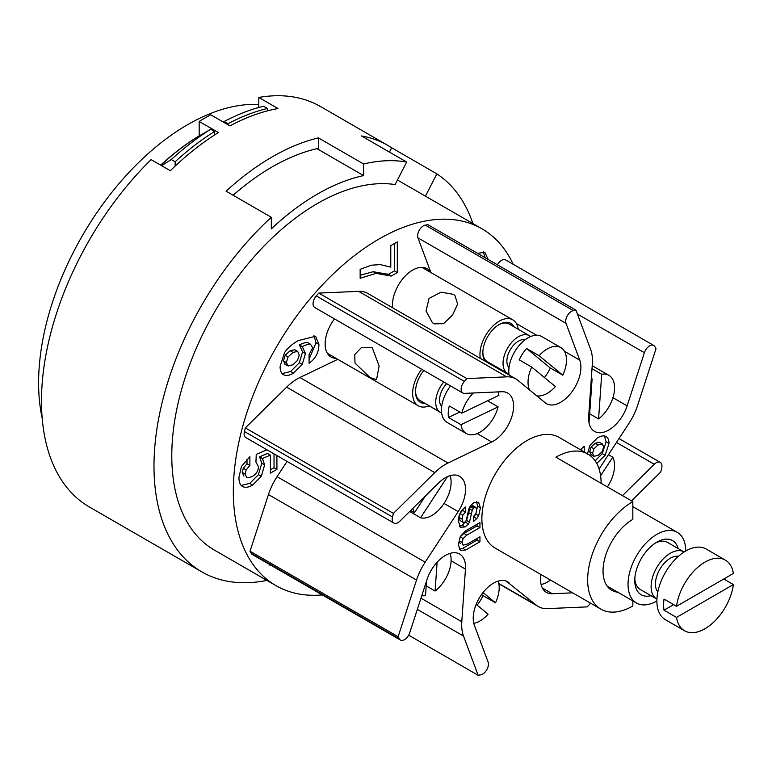 <?xml version="1.0" encoding="UTF-8"?>
<svg xmlns="http://www.w3.org/2000/svg" width="772" height="772" viewBox="0 0 772 772"><rect width="100%" height="100%" fill="white"/><g stroke="black" fill="none" stroke-linecap="round" stroke-linejoin="round"><path stroke-width="1.16" d="M258.794 104.461A210.775 121.696 120 0 0 38.6 382.815A210.775 121.696 120 0 0 42.199 418.308M316.954 148.658L318.411 149.498L318.411 137.899L363.602 163.992A231.175 133.469 -60 0 1 406.661 162.033L395.129 184.556A206.018 118.946 120 0 0 247.079 265.057A206.018 118.946 120 0 0 171.78 455.818A206.018 118.946 120 0 0 214.442 550.127L275.98 585.649A206.018 118.946 -60 0 1 233.318 491.339A206.018 118.946 -60 0 1 323.246 284.019A206.018 118.946 -60 0 1 481.998 228.821A206.018 118.946 -60 0 1 513.177 264.285M318.411 137.899A231.175 133.469 120 0 0 226.1 191.186L271.3 217.279A231.175 133.469 120 0 0 201.868 571.907A231.175 133.469 120 0 0 266.88 580.399M201.868 571.907L89.359 506.963A231.175 133.469 120 0 1 151.1 159.63L170.332 170.728A231.175 133.469 120 0 1 218.408 132.552L199.176 121.455A231.175 133.469 -60 0 1 210.717 114.787L229.95 125.894A231.175 133.469 120 0 1 278.026 108.553L258.794 97.446A231.175 133.469 120 0 1 320.534 106.555L387.843 145.416A231.175 133.469 -60 0 0 361.46 135.949L406.661 162.033M387.843 145.416A231.175 133.469 -60 0 1 391.665 147.77L436.855 173.864A231.175 133.469 -60 0 1 472.898 223.571M322.281 594.923A206.018 118.946 -60 0 1 275.98 585.649M363.602 163.992L363.602 175.591A217.579 125.614 -60 0 0 317.446 194.061A217.579 125.614 -60 0 0 271.3 228.888L271.3 217.279M389.445 152.103L391.665 147.77M425.44 196.165L436.855 173.864M258.794 97.446L258.794 107.482M318.411 148.34A218.939 126.405 120 0 0 233.134 195.248M318.411 149.498L363.602 175.591M161.57 165.671L171.297 159.543L175.138 161.763A231.175 133.469 -60 0 1 214.568 131.491L214.568 134.984M175.138 166.115L175.138 161.763M228.03 124.784L228.03 123.713L224.179 121.493A231.175 133.469 120 0 1 263.599 106.256L267.45 108.476L267.45 110.859M228.03 123.713A231.175 133.469 -60 0 1 267.45 108.476M224.179 121.493L223.253 122.024M197.294 137.03L210.717 129.262L214.568 131.491M210.717 129.262A231.175 133.469 120 0 0 171.297 159.543M160.634 165.131A210.775 121.696 -60 0 1 197.256 137.011A212.136 122.478 120 0 0 160.827 165.237M199.176 121.455L199.176 135.94M287.049 461.405L277.071 476.681A44.872 25.91 120 0 0 268.444 494.572L250.041 551.208A201.26 116.196 120 0 0 251.238 553.399A8.154 4.709 120 0 0 252.338 554.537L400.417 640.036A8.154 4.709 -60 0 1 399.317 638.888A201.26 116.196 -60 0 1 398.12 636.697L416.533 580.052A44.872 25.91 -60 0 1 425.15 562.17L458.182 511.624L444.045 503.46M337.769 359.327L299.903 377.518A44.872 25.91 120 0 0 286.653 387.148L245.351 427.9A201.26 116.196 120 0 0 244.415 431.5A8.154 4.709 120 0 0 245.795 437.579L393.874 523.069A8.154 4.709 -60 0 1 392.494 516.989A201.26 116.196 -60 0 1 393.43 513.399L434.732 472.647A44.872 25.91 -60 0 1 447.982 463.017L491.725 441.989L477.173 433.594M334.479 318.894A28.554 16.492 120 0 0 325.147 343.945A28.554 16.492 120 0 0 331.053 357.021A28.554 16.492 120 0 0 336.09 358.362M515.85 378.917L367.771 293.428A44.872 25.91 120 0 0 358.633 291.343L318.788 293.099A201.26 116.196 120 0 0 316.288 295.927A8.154 4.709 120 0 0 314.744 307.507L462.824 392.996A8.154 4.709 -60 0 1 464.368 381.416A201.26 116.196 -60 0 1 466.867 378.598L506.712 376.842A44.872 25.91 -60 0 1 515.85 378.917A44.872 25.91 -60 0 1 517.896 380.335L545.148 402.752A28.554 16.492 -60 0 0 546.441 403.65A28.554 16.492 -60 0 0 571.502 392.417A28.554 16.492 -60 0 0 579.753 360.148L566.03 323.362A8.154 4.709 -60 0 1 567.372 315.68A8.154 4.709 -60 0 1 573.345 310.614A201.26 116.196 -60 0 1 575.989 310.17L590.628 349.417A44.872 25.91 -60 0 1 592.346 363.728L588.679 416.349A28.554 16.492 -60 0 0 594.527 431.413A28.554 16.492 -60 0 0 627.134 405.869L644.408 352.727A8.154 4.709 -60 0 1 653.72 345.431A8.154 4.709 -60 0 1 654.82 346.57A201.26 116.196 -60 0 1 656.017 348.761L637.614 405.406A44.872 25.91 -60 0 1 628.997 423.288L599.091 469.038M430.593 272.391A28.554 16.492 120 0 0 426.926 268.704A28.554 16.492 120 0 0 404.914 276.347A28.554 16.492 120 0 0 392.456 305.085A28.554 16.492 120 0 0 392.591 307.758M575.989 310.17L427.91 224.681A201.26 116.196 120 0 0 425.266 225.125A8.154 4.709 120 0 0 419.292 230.181A8.154 4.709 120 0 0 417.951 237.873L430.901 272.564M653.72 345.431L505.641 259.932A8.154 4.709 120 0 0 497.4 264.796M488.097 259.431L484.893 252.396L477.453 253.284M266.987 449.815L256.236 454.37L255.947 462.11L258.398 466.693C258.398 470.891 256.188 474.269 251.768 476.826L246.857 477.8L245.158 474.153L246.143 469.926L249.887 465.429L249.887 456.677L241.424 466.481L238.944 477.53C238.944 482.249 240.208 485.26 242.755 486.572C245.313 487.885 248.594 487.393 252.608 485.086L261.322 476.305L264.613 464.947L262.499 458.471L270.383 455.133L270.383 473.13L276.916 469.357L276.916 455.548M269.939 564.708L269.177 565.143L269.177 564.264M390.777 245.66L397.3 241.887L397.3 272.555L391.221 276.067L376.118 273.356L360.148 278.267L360.148 269.312L371.428 265.192L380.249 264.603L390.777 267.151L390.777 245.66M307.661 342.623L310.547 344.293L312.689 347.699L309.089 354.58L309.089 363.322C315.623 358.488 318.894 352.196 318.904 344.447L315.632 336.274L298.253 340.597C292.106 344.138 287.551 348.114 284.569 352.543L280.101 366.42C280.101 370.859 281.326 373.667 283.787 374.854C286.238 376.041 289.481 375.472 293.495 373.165L302.248 364.403L305.461 353.537L302.248 346.551C306.339 344.669 309.109 343.916 310.547 344.293L307.661 342.623C306.223 342.247 303.464 343.009 299.362 344.891L302.248 346.551M622.493 495.634L654.26 464.29A8.154 4.709 -60 0 1 660.272 462.389A8.154 4.709 -60 0 1 661.643 468.469A201.26 116.196 -60 0 1 660.707 472.068L631.525 500.854M590.493 603.144A8.154 4.709 -60 0 1 589.769 604.042A201.26 116.196 -60 0 1 587.28 606.869L547.425 608.625A44.872 25.91 -60 0 1 538.287 606.541A44.872 25.91 -60 0 1 536.241 605.123L506.268 581.133M408.668 635.173L478.148 675.288A201.26 116.196 -60 0 0 480.792 674.844A8.154 4.709 -60 0 0 486.765 669.787A8.154 4.709 -60 0 0 488.107 662.096L474.384 625.32A28.554 16.492 -60 0 1 482.635 593.041A28.554 16.492 -60 0 1 507.696 581.808A28.554 16.492 -60 0 1 508.989 582.706M478.148 675.288L463.509 636.041A44.872 25.91 -60 0 1 461.791 621.73L465.458 569.109L451.089 560.81M400.417 640.036A8.154 4.709 -60 0 0 409.739 632.731L427.003 579.589A28.554 16.492 -60 0 1 459.62 554.045A28.554 16.492 -60 0 1 465.458 569.109M393.874 523.069A8.154 4.709 -60 0 0 399.877 521.168L438.592 482.973A28.554 16.492 -60 0 1 459.62 476.324A28.554 16.492 -60 0 1 458.182 511.624M462.824 392.996A8.154 4.709 -60 0 0 464.483 393.373L501.877 391.732A28.554 16.492 -60 0 1 507.696 393.054A28.554 16.492 -60 0 1 511.73 417.025A28.554 16.492 -60 0 1 491.725 441.989M542.388 588.032L552.26 593.736A28.554 16.492 -60 0 1 546.441 592.404A28.554 16.492 -60 0 1 540.921 574.532M552.26 593.736L572.631 592.838M587.868 454.032L559.024 437.377A63.912 36.902 120 0 0 527.073 440.542A63.912 36.902 120 0 0 485.318 496.869A63.912 36.902 120 0 0 495.113 548.081L600.886 609.147A63.912 36.902 -60 0 1 591.091 557.934A63.912 36.902 -60 0 1 632.837 501.617L555.917 457.198A63.912 36.902 -60 0 1 587.868 454.032A63.912 36.902 -60 0 1 601.108 483.291M584.25 451.948L584.25 446.293L580.419 449.729M596.746 463.432L605.132 455.306L608.983 443.533C608.973 439.818 607.921 437.444 605.817 436.412C603.714 435.379 600.925 435.871 597.46 437.878L589.953 445.338L587.299 454.64M460.237 527.266L465.149 526.929L468.401 523.976L469.463 522.094L472.223 510.456L474.095 507.416L475.87 507.436L476.623 510.186L475.948 513.534L473.574 516.429L473.574 521.399L476.778 518.601L478.669 515.706L480.416 507.87L478.601 502.244L473.883 502.572L470.476 505.679L468.951 508.651L466.22 520.55L464.705 522.21L462.824 522.113L462.148 519.209L462.843 515.271L465.41 511.99L465.41 507.011L461.202 511.025L459.089 515.59L458.356 521.168L460.566 527.479M459.33 526.224L462.264 525.269L466.577 520.424L470.264 506.644L472.782 505.621L475.87 507.436M463.152 522.393L459.938 520.453L463.152 522.393M460.353 550.407L458.356 544.714L460.334 536.472L465.458 530.924L479.952 522.557L479.952 527.537L466.799 535.131L463.094 538.547L462.148 542.446L463.075 545.186L467.388 544.028L479.952 536.772L479.952 541.751L465.661 550.002L460.672 550.629M481.593 594.459L483.011 595.617A27.194 15.701 -60 0 1 477.125 605.161M476.17 604.37L488.097 614.184A27.194 15.701 -60 0 1 473.786 623.361M498.172 581.133A27.194 15.701 -60 0 1 495.508 602.836L483.011 595.617M483.011 592.558L495.508 602.836M450.095 553.37A27.194 15.701 -60 0 1 451.041 561.794A27.194 15.701 -60 0 1 435.109 591.024L426.212 585.89M426.549 580.988L425.526 595.637A27.194 15.701 -60 0 1 421.763 595.733M437.116 562.228L435.109 591.024M250.041 551.208L398.12 636.697M450.095 475.648A27.194 15.701 -60 0 1 444.112 503.354A27.194 15.701 -60 0 1 420.566 517.78L409.691 511.489M412.972 508.256A27.194 15.701 -60 0 0 414.448 512.743L410.646 510.543M447.461 476.642L420.566 517.78M414.448 512.743L425.411 495.981M245.351 427.9L393.43 513.399M429.155 405.811A27.194 15.701 -60 0 1 418.279 405.811A27.194 15.701 -60 0 1 421.715 369.267M372.2 347.622L361.257 347.757L354.744 354.512L355.014 363.12L370.116 377.595L376.562 379.621L379.129 366.015L372.2 347.622M423.818 370.473A23.121 13.346 120 0 0 415.529 391.693A23.121 13.346 120 0 0 424.899 403.351M415.539 391.124A21.761 12.564 120 0 0 420.036 400.543L440.223 412.2A21.761 12.564 -60 0 1 443.765 381.986M441.661 412.837A21.761 12.564 -60 0 1 440.223 412.2M446.641 383.655A16.318 9.418 120 0 0 441.709 406.516M450.568 385.913A27.194 15.701 120 0 0 447.123 422.458L466.356 433.565A27.194 15.701 -60 0 1 461 424.697L448.493 417.478A27.194 15.701 -60 0 1 449.294 405.947L461.801 413.165A27.194 15.701 -60 0 1 473.332 392.987M466.356 433.565A27.194 15.701 -60 0 0 478.35 433.063A27.194 15.701 -60 0 0 498.104 406.854L487.576 400.774M497.988 391.896A27.194 15.701 -60 0 1 498.915 395.332L461.801 413.165M459.832 412.026L448.493 417.478M498.104 406.854L461 424.697M318.788 293.099L466.867 378.598M480.28 358.382A27.194 15.701 -60 0 1 490.22 328.92A27.194 15.701 -60 0 1 512.782 319.84A27.194 15.701 -60 0 1 514.017 320.698A27.194 15.701 -60 0 1 518.224 329.258M453.376 294.344L441.044 292.154L429.029 298.436L426.048 311.039L432.436 322.706L434.086 323.854L443.562 323.7L452.585 314.947L457.622 304.043L454.901 295.396L453.376 294.344M496.464 366.951A27.194 15.701 -60 0 1 495.653 367.26M513.969 326.807A23.121 13.346 120 0 0 511.797 324.105A23.121 13.346 120 0 0 499.185 324.52A23.121 13.346 120 0 0 482.838 352.833A23.121 13.346 120 0 0 485.173 361.209M490.76 364.432A23.121 13.346 120 0 0 492.208 364.49M508.97 373.976A21.761 12.564 -60 0 1 507.532 373.339A21.761 12.564 -60 0 1 506.548 372.654A21.761 12.564 -60 0 1 508.072 347.323A21.761 12.564 -60 0 1 529.293 335.656L509.105 323.999A21.761 12.564 120 0 0 498.693 324.809M482.847 352.264A21.761 12.564 120 0 0 486.35 360.997A21.761 12.564 120 0 0 487.344 361.682L507.532 373.339M529.293 335.656A21.761 12.564 -60 0 1 530.287 336.341A21.761 12.564 -60 0 1 530.557 336.573M525.114 339.786A16.318 9.418 120 0 0 510.253 349.784A16.318 9.418 120 0 0 509.018 367.655M529.476 389.86A27.194 15.701 -60 0 1 531.705 367.076L519.209 359.858A27.194 15.701 -60 0 1 526.62 348.519L539.126 355.728A27.194 15.701 -60 0 1 560.858 347.603L541.626 336.495A27.194 15.701 120 0 0 519.064 345.576A27.194 15.701 120 0 0 509.124 375.038M531.705 367.076L555.406 386.569A27.194 15.701 -60 0 1 536.704 395.804M560.858 347.603A27.194 15.701 -60 0 1 562.093 348.452A27.194 15.701 -60 0 1 562.817 375.221L550.32 368.003A27.194 15.701 -60 0 1 544.434 377.547M526.62 348.519L550.32 368.003M539.126 355.728L562.817 375.221M591.999 368.688L601.687 374.285A27.194 15.701 -60 0 1 608.934 375.356A27.194 15.701 -60 0 1 614.502 389.696A27.194 15.701 -60 0 1 598.58 418.935L589.673 413.792M591.236 379.583A27.194 15.701 -60 0 1 592.105 378.888L591.323 378.434M589.036 422.882L592.105 378.888M601.687 374.285L598.58 418.935M608.461 454.689L612.765 457.169A27.194 15.701 -60 0 1 607.574 486.698A27.194 15.701 -60 0 1 607.419 486.939M612.765 457.169L600.597 475.784M550.397 580.004A27.194 15.701 -60 0 1 545.659 582.957A27.194 15.701 -60 0 1 541.095 584.5M617.754 592.192A42.151 24.337 -60 0 1 611.762 590.3A42.151 24.337 -60 0 1 605.306 556.525A42.151 24.337 -60 0 1 632.837 519.373L632.837 501.617M600.886 609.147A63.912 36.902 -60 0 0 632.837 605.981L632.837 600.906M656.875 600.983A40.791 23.556 -60 0 1 636.485 603.009A40.791 23.556 -60 0 1 630.232 570.315A40.791 23.556 -60 0 1 656.875 534.369A40.791 23.556 -60 0 1 677.276 532.342A40.791 23.556 -60 0 1 685.729 551.025A40.791 23.556 120 0 0 659.076 586.971A40.791 23.556 120 0 0 665.329 619.655L684.561 630.763A40.791 23.556 -60 0 1 676.513 617.407L664.016 610.189A40.791 23.556 -60 0 1 664.016 599.082L676.513 606.3A40.791 23.556 -60 0 1 704.961 562.122A40.791 23.556 -60 0 1 725.352 560.105A40.791 23.556 -60 0 1 733.4 573.461L676.513 606.3M678.202 548.583A31.276 18.055 120 0 0 656.875 542.137L656.875 542.137A31.276 18.055 120 0 0 634.767 580.447A31.276 18.055 120 0 0 650.999 595.685M634.816 578.691A27.194 15.701 120 0 0 640.393 589.567L656.74 599.004A27.194 15.701 -60 0 1 652.572 577.205A27.194 15.701 -60 0 1 670.337 553.244A27.194 15.701 -60 0 1 683.944 551.893A27.194 15.701 -60 0 1 684.117 551.999M683.944 551.893L667.597 542.455A27.194 15.701 120 0 0 655.389 543.054M678.424 556.322A21.076 12.169 120 0 0 670.337 558.233A21.076 12.169 120 0 0 657.252 574.773A21.076 12.169 120 0 0 657.821 592.008M725.352 560.105L706.119 548.998A40.791 23.556 120 0 0 685.729 551.025M723.789 579.01L733.4 584.558A40.791 23.556 -60 0 1 704.961 628.746A40.791 23.556 -60 0 1 684.561 630.763M673.628 604.64L664.016 610.189M733.4 584.558L676.513 617.407M581.374 448.686L581.374 450.279M604.486 435.977L606.097 441.864L602.247 453.637L595.154 460.836M599.284 442.24L595.154 443.311L591.062 447.123L589.692 451.668L590.976 454.64L593.89 456.32L592.578 453.328L593.948 448.793L598.039 444.981L602.604 444.083L599.284 442.24L602.17 443.9L603.694 446.814L602.256 451.543L598.194 455.345L593.861 456.31L590.976 454.64M462.524 509.404L462.524 510.321L465.41 511.99M462.524 510.321L459.958 513.602L459.263 517.549L459.938 520.453M476.623 501.636L477.53 506.2L475.784 514.036L473.574 517.317M477.067 524.227L477.067 525.867L479.952 527.537M477.067 525.867L463.914 533.462L460.208 536.878L459.263 540.776L460.199 543.527M477.067 538.441L477.067 540.082L479.952 541.751M477.067 540.082L462.775 548.332L459.408 549.403M483.301 251.807L485.212 257.761M247.001 459.157L247.001 463.76L249.887 465.429M247.001 463.76L243.267 468.266L242.273 472.483L243.971 476.131M274.031 453.878L274.031 467.697L276.916 469.357M274.031 467.697L270.383 469.801M262.499 458.471L259.614 456.812L267.498 453.463L270.383 455.133M259.614 456.812L261.727 463.277L258.437 474.645L249.723 483.417L241.202 485.405M394.415 243.556L394.415 270.885L397.3 272.555M394.415 270.885L388.335 274.398L391.221 276.067M388.335 274.398L373.233 271.696L360.148 275.276M314.03 335.656L316.018 342.778L309.089 359.221M299.362 344.891L302.576 351.868L299.362 362.743L290.61 371.496L282.127 373.619M285.283 364.326L283.43 360.9L285.148 355.313L290.118 350.71L294.808 349.735L297.731 351.424L299.247 355.014L297.51 360.437L292.868 364.78L288.168 365.986L284.675 364.094M288.168 365.986L286.315 362.57L288.033 356.982L293.003 352.379L297.731 351.424M318.411 148.784L317.852 148.465M654.26 464.29L616.461 442.462M498.808 583.507L536.241 605.123M463.509 636.041L417.324 609.378M420.972 598.165L461.791 621.73M251.238 553.399L399.317 638.888M416.533 580.052L268.453 494.562M277.071 476.681L425.15 562.17M244.415 431.5L392.494 516.989M434.732 472.647L286.653 387.148M299.903 377.518L447.982 463.017M441.69 413.107L429.097 405.831M316.288 295.927L464.368 381.416M506.712 376.842L358.633 291.343M516.41 323.574L536.588 335.222M564.486 351.328L579.753 360.148M566.03 323.362L417.951 237.873M425.266 225.125L573.345 310.614M612.949 397.686L627.134 405.869M644.408 352.727L577.446 314.069M606.097 441.864L608.983 443.533M602.247 453.637L605.132 455.306M595.154 443.311L598.039 444.981M589.692 451.668L592.578 453.328M591.062 447.123L593.948 448.793M459.958 513.602L462.843 515.271M459.263 517.549L462.148 519.209M477.53 506.2L480.416 507.87M475.784 514.036L478.669 515.706M473.892 516.941L476.778 518.601M471.209 505.757L474.095 507.416M470.264 506.644L473.139 508.314M469.337 508.787L472.223 510.456M468.604 512.579L471.489 514.248M466.577 520.424L469.463 522.094M465.516 522.316L468.401 523.976M462.264 525.269L465.149 526.929M463.914 533.462L466.799 535.131M460.208 536.878L463.094 538.547M459.263 540.776L462.148 542.446M462.775 548.332L465.661 550.002M243.267 468.266L246.143 469.926M242.273 472.483L245.158 474.153M261.727 463.277L264.613 464.947M258.437 474.645L261.322 476.305M249.723 483.417L252.608 485.086M387.158 273.906L390.043 275.565M373.233 271.696L376.118 273.356M316.018 342.778L318.904 344.447M302.576 351.868L305.461 353.537M299.362 362.743L302.248 364.403M290.61 371.496L293.495 373.165M290.118 350.71L293.003 352.379M294.846 349.764L297.654 351.385M283.43 360.9L286.315 362.57M285.148 355.313L288.033 356.982M397.455 180.011L481.998 228.821M660.272 462.389L619.009 438.564M498.857 583.777L538.287 606.541M418.279 405.811L327.386 353.335M512.782 319.84L421.888 267.363M608.934 375.356L592.211 365.696M636.485 603.009L607.13 586.064M677.276 532.342L632.837 506.693"/></g></svg>

